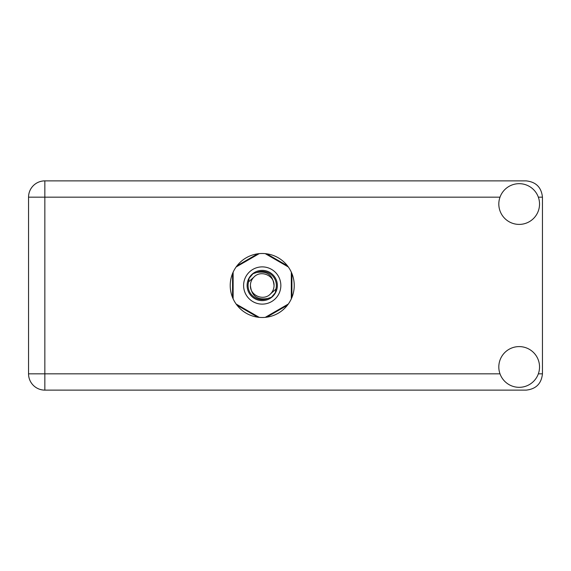 <?xml version="1.0" encoding="UTF-8"?>
<svg xmlns="http://www.w3.org/2000/svg" width="571" height="571" viewBox="0 0 571 571"><rect width="100%" height="100%" fill="white"/><g stroke="black" fill="none" stroke-linecap="round" stroke-linejoin="round"><path stroke-width="0.86" d="M257.764 253.81L237.015 265.793M287.441 265.793L266.686 253.81M291.902 297.484L291.902 273.516M266.686 317.19L287.441 305.207M237.015 305.207L257.764 317.19M232.554 273.516L232.554 297.484M243.603 285.5A18.622 18.622 0 0 0 262.225 304.122A18.622 18.622 0 0 0 280.846 285.5A18.622 18.622 0 0 0 262.225 266.878A18.622 18.622 0 0 0 243.603 285.5M247.1 285.5A15.131 15.131 0 0 0 262.225 300.632A15.131 15.131 0 0 0 277.356 285.5A15.131 15.131 0 0 0 262.225 270.368A15.131 15.131 0 0 0 247.1 285.5M248.549 281.903L253.874 277.149A11.813 11.813 0 0 0 250.412 285.5C251.518 296.028 257.335 300.346 267.87 298.462L271.446 297.284L275.301 292.773L275.9 289.097A14.139 14.139 0 0 0 256.579 272.538L253.01 273.716L249.149 278.227L248.549 281.903A14.139 14.139 0 0 0 267.87 298.462M253.874 277.149C260.64 269.612 274.58 275.386 274.037 285.5C272.931 274.972 267.114 270.654 256.579 272.538M275.9 289.097L270.575 293.851A11.813 11.813 0 0 0 274.037 285.5M270.575 293.851C263.809 301.388 249.87 295.614 250.412 285.5M265.23 253.638L288.319 266.971M236.13 266.971L259.227 253.638M233.132 298.833L233.132 272.167M259.227 317.362L236.13 304.029M288.319 304.029L265.23 317.362M291.317 272.167L291.317 298.833M519.175 387.324A20.363 20.363 0 0 0 539.538 366.96A20.363 20.363 0 0 0 519.175 346.597A20.363 20.363 0 0 0 498.811 366.96A20.363 20.363 0 0 0 519.175 387.324M519.175 224.403A20.363 20.363 0 0 0 539.538 204.04A20.363 20.363 0 0 0 519.175 183.676A20.363 20.363 0 0 0 498.811 204.04A20.363 20.363 0 0 0 519.175 224.403M262.225 253.495A32.005 32.005 0 0 0 230.22 285.5A32.005 32.005 0 0 0 262.225 317.505A32.005 32.005 0 0 0 294.229 285.5A32.005 32.005 0 0 0 262.225 253.495M44.845 390.121A16.295 16.295 0 0 1 28.55 373.827L28.55 197.173A16.295 16.295 0 0 1 44.845 180.879L526.155 180.879C535.983 181.921 541.415 187.345 542.45 197.173L542.45 373.827C541.415 383.655 535.983 389.079 526.155 390.121L44.845 390.121L44.845 373.827L500.003 373.827M538.346 373.827L542.45 373.827M542.45 197.173L538.346 197.173M500.003 197.173L44.845 197.173L44.845 373.827L28.55 373.827M28.55 197.173L44.845 197.173L44.845 180.879"/></g></svg>
